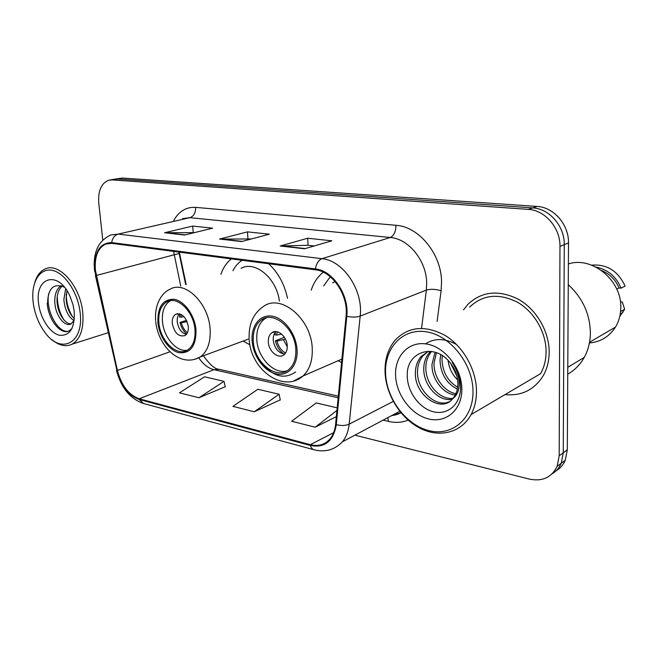 <?xml version="1.0" encoding="UTF-8"?>
<svg xmlns="http://www.w3.org/2000/svg" width="658" height="658" viewBox="0 0 658 658"><rect width="100%" height="100%" fill="white"/><g stroke="black" fill="none" stroke-linecap="round" stroke-linejoin="round"><path stroke-width="0.99" d="M338.154 360.707L341.576 362.525M243.123 341.05L249.917 344.817M179.33 252.129L186.14 284.486M323.284 272.19C317.707 276.615 313.677 282.627 311.185 290.219M287.521 298.313C284.478 284.157 278.194 272.634 268.661 263.743M231.361 258.898C226.673 262.567 223.194 267.691 220.94 274.254M556.133 470.815C560.246 468.389 563.289 464.861 565.271 460.238L567.303 449.833L568.504 242.95C568.989 224.707 553.658 207.114 537.109 206.439L122.437 178.055L115.602 178.992M354.884 435.16L529.353 479.09C542.365 481.746 551.634 477.486 557.161 466.308L559.193 455.788L559.966 246.421C560.427 227.948 544.931 210.099 528.259 209.384L112.066 179.897L117.28 178.976L113.998 179.272L117.28 178.976L532.717 207.903L117.28 178.976L122.437 178.055M559.966 246.421L564.26 244.669C564.737 226.319 549.323 208.594 532.717 207.903C549.323 208.594 564.737 226.319 564.26 244.669L563.273 452.786L564.26 244.669L568.504 242.95M552.062 473.875C556.199 471.449 559.259 467.904 561.241 463.257L563.273 452.786L561.241 463.257C559.259 467.904 556.199 471.449 552.062 473.875M505.048 394.586C521.769 396.174 534.567 389.75 543.442 375.331C547.209 368.496 549.126 360.773 549.183 352.162C549.249 331.352 536.377 309.383 518.455 299.283C498.632 289.553 481.755 291.264 467.83 304.424L463.545 309.819L467.83 304.424C481.755 291.264 498.632 289.553 518.455 299.283C536.377 309.383 549.249 331.352 549.183 352.162C549.126 360.773 547.209 368.496 543.442 375.331C534.567 389.75 521.769 396.174 505.048 394.586M95.435 270.356C94.374 256.85 97.787 248.091 105.667 244.069L111.753 243.345L315.486 269.829C332.438 271.335 348.592 295.45 346.067 316.037L335.596 424.385C334.988 430.283 333.129 435.119 330.028 438.902C324.863 444.726 318.299 446.65 310.337 444.676L139.183 398.789C128.672 394.907 121.409 385.456 117.404 370.446L95.435 270.356M94.958 270.282L116.943 370.446C121.047 385.827 128.483 395.507 139.257 399.505L310.387 445.491C324.789 448.172 333.425 441.247 336.296 424.698L346.799 316.309C349.398 295.203 332.808 270.463 315.437 268.933L111.671 242.588C99.597 242.942 94.028 252.179 94.958 270.282M304.621 248.782L331.846 240.803L307.673 238.245L280.234 245.993L304.621 248.782M314.211 245.977L307.944 245.278L280.234 245.993M308.084 245.294L307.673 238.245M184.577 235.038L212.616 228.178L192.662 226.064L164.566 232.751L184.577 235.038M194.439 232.628L164.566 232.751M193.222 232.488L192.662 226.064M241.609 241.568L269.344 234.182L247.441 231.863L219.575 239.051L241.609 241.568M251.372 238.969L219.575 239.051M247.926 238.591L247.441 231.863M112.066 179.897L108.784 180.202C101.274 183.146 97.943 190.812 98.774 203.199L102.771 240.063M198.955 397.761L224.008 381.344L204.58 376.795L179.486 392.826L198.955 397.761L225.217 386.756M337.2 407.853L316.227 402.943L291.634 421.243L315.166 427.207L336.345 416.637M254.292 411.776L279.107 394.249L257.854 389.273L232.932 406.364L254.292 411.776L280.25 399.883M279.107 394.249L280.292 400.064M224.008 381.344L225.258 386.937M315.166 427.207L336.945 410.444M80.087 312.279C77.915 292.687 65.01 273.202 52.714 270.463C40.377 267.477 31.535 281.081 32.9 299.472L33.237 302.894C34.751 313.767 38.485 323.382 44.448 331.747C60.289 355.188 84.397 343.698 80.087 312.279M52.023 339.717C59.228 345.705 65.989 347.169 72.29 344.101C80.597 338.911 84.068 328.235 82.702 312.073C80.243 286.057 59.179 262.229 45.386 268.867C40.451 270.956 36.938 275.422 34.841 282.257M74 320.676C68.218 316.745 64.829 309.704 63.851 299.563L65.652 288.78M74.412 318.694C69.6 314.236 66.82 307.656 66.088 298.946L66.968 290.704M74.264 320.092L71.105 323.892C64.895 327.602 55.173 315.314 54.795 302.055C54.614 294.184 56.736 288.722 61.161 285.671M71.261 323.81C64.994 324.443 57.476 313.035 57.065 301.43C56.843 294.587 58.537 289.454 62.14 286.024M38.674 303.988C40.475 318.653 50.066 333.178 59.516 335.259C70.069 335.999 74.963 327.947 74.198 311.094L72.948 304.522L69.954 296.149C58.43 269.698 34.257 276.977 38.674 303.988M64.459 287.242C53.643 282.8 48.018 288.163 47.582 303.313M72.035 328.424L69.353 330.727L70.496 330.382C60.33 336.699 44.933 312.131 48.676 293.715M64.065 320.043C59.483 312.78 57.23 304.777 57.312 296.01M72.709 317.008C68.416 310.058 66.269 302.441 66.261 294.151M69.353 330.727C61.128 335.588 48.412 320.438 47.212 303.338M158.874 322.708C160.141 341.099 177.43 357.524 187.974 349.76C193.23 345.902 195.566 339.232 194.982 329.765C193.855 311.538 177.068 295.302 166.704 301.882C160.774 305.657 158.159 312.599 158.874 322.708M170.644 300.607L170.315 300.78C164.385 304.547 161.769 311.473 162.468 321.548C163.645 337.241 176.665 352.482 187.275 350.188M242.128 260.297C238.303 262.715 235.243 266.194 232.932 270.726M279.403 301.093C276.615 278.194 255.024 260.264 241.05 268.332M172.264 323.448C174.477 333.187 178.746 337.209 185.079 335.522C187.497 333.82 188.575 330.826 188.303 326.557C186.148 316.893 181.929 312.813 175.653 314.318C173.103 316.005 171.968 319.048 172.264 323.448M179.346 313.776C177.685 315.7 176.986 318.373 177.249 321.811C178.351 328.663 181.361 332.882 186.288 334.486M181.279 314.491L180.835 317.222L179.494 316.975L179.914 313.924M180.835 317.222L183.985 316.621M186.658 334.025C183.376 331.18 181.156 327.339 179.996 322.486L186.527 320.331M187.407 332.751C184.462 330.357 182.439 327.026 181.337 322.741L179.996 322.486M187.111 321.614L181.337 322.741M472.995 390.934C472.732 363.553 450.097 335.35 426.425 331.821C402.737 327.89 384.338 347.835 385.58 373.431C386.501 398.978 406.323 425.372 429.37 430.743C452.408 436.509 473.62 418.373 472.995 390.934M476.474 390.63C476.145 369.212 462.977 346.231 445.096 335.44C425.348 324.994 408.815 326.434 395.507 339.75C388.13 348.37 384.65 359.252 385.062 372.395C385.958 394.701 400.368 418.093 419.722 428.087C439.034 438.154 461.217 432.989 471.087 414.581C474.78 407.606 476.581 399.628 476.474 390.63M471.087 414.581L540.563 373.678C544.199 367.197 546.041 359.86 546.091 351.652C546.14 332.117 534.025 311.497 517.172 302.055C498.517 292.958 482.676 294.652 469.639 307.138M567.739 374.155C574.673 370.257 580.183 364.655 584.263 357.376C588.194 350.171 590.234 342.127 590.382 333.228C590.062 314.162 582.684 297.975 568.257 284.667M589.412 342.974C600.606 341.946 609.283 336.657 615.444 327.116C618.824 321.507 620.609 315.198 620.782 308.199C622.229 280.653 591.994 255.888 568.38 263.965M457.614 379.872C452.252 374.682 449.06 368.159 448.04 360.313M456.874 375.989L450.672 363.348M457.335 389.059C446.42 383.441 440.646 373.851 440.005 360.296L440.72 354.621M457.639 387.2C447.695 381.245 442.48 371.951 441.987 359.317L442.316 355.583M455.246 394.989C442.916 393.887 431.484 378.769 431.985 364.252L435.119 352.227M455.871 393.681C444.043 391.765 433.54 377.141 434.009 363.257L436.419 352.655M452.202 399.274C438.746 402.202 423.061 385.292 423.785 368.291C423.892 362.336 425.726 357.146 429.304 352.721L430.587 351.339M453.025 398.337C439.717 400.138 425.2 383.639 425.849 367.271C425.956 361.332 427.799 356.159 431.368 351.734L431.607 351.462M452.827 398.567L454.563 396.19C456.833 392.448 457.935 388.064 457.861 383.046C457.532 375.093 454.67 367.97 449.274 361.67C433.499 342.596 406.883 352.178 407.294 374.451C406.644 390.852 418.866 407.96 432.939 411.653C447.029 415.543 459.901 405.139 460.567 388.886L460.575 386.912C460.287 378.194 457.507 370.043 452.243 362.476C457.063 369.944 459.374 377.429 459.185 384.93C458.889 391.156 456.767 395.705 452.827 398.567L452.391 399.069C440.975 413.389 414.03 395.006 415.412 372.42C415.511 366.407 417.345 361.168 420.931 356.702L428.358 351.232M449.496 401.602C436.205 408.347 416.522 390.408 417.526 371.375C417.624 365.379 419.459 360.156 423.045 355.698L428.416 351.232M395.581 375.43C396.223 394.964 411.489 415.14 429.024 419.047C446.552 423.259 462.368 409.325 461.834 388.697C461.571 368.118 444.685 346.898 426.787 344.044C408.889 340.885 394.685 355.863 395.581 375.43M619.787 316.366L624.639 309.318L622.345 302.055L620.42 301.816M624.639 309.318L620.584 311.555M616.768 289.117L619.063 287.924C615.452 279.642 609.629 273.835 601.585 270.504M619.063 287.924L621.086 288.163L625.1 286.065C617.994 270.923 606.849 263.957 591.657 265.149M621.086 288.163C616.085 276.475 607.737 269.451 596.025 267.09M425.487 343.846C434.634 337.965 444.989 338.187 456.553 344.512M253.272 341.157C254.103 362.616 276.96 380.982 289.191 369.171C293.994 364.705 296.207 358.141 295.837 349.472C295.162 328.293 273.251 310.222 261.127 320.101C255.386 324.567 252.762 331.591 253.272 341.157M266.432 317.773L264.689 318.834C258.939 323.292 256.316 330.291 256.809 339.832C257.656 357.664 274.057 374.863 286.921 370.824M330.267 276.722L323.662 285.95M335.07 281.517L332.652 282.874M268.332 342.061C268.678 351.536 278.696 359.613 284.124 354.629C286.37 352.639 287.406 349.669 287.225 345.721C286.913 336.304 277.084 328.284 271.68 332.89C269.245 334.881 268.127 337.932 268.332 342.061M275.932 331.616C273.942 333.664 273.037 336.518 273.226 340.186C274.518 348.329 278.326 352.976 284.643 354.144M295.656 371.976C283.878 379.979 272.256 376.491 260.798 361.522M277.331 331.821L276.582 335.119L275.011 334.823L275.447 332.142M276.582 335.119L281.55 334.067M283.927 354.086C279.609 351.018 276.771 346.577 275.414 340.762L284.388 337.315M285.539 353.05C281.279 350.607 278.424 346.618 276.985 341.066L275.414 340.762M285.44 339.158L276.985 341.066M537.109 206.439L528.259 209.384M567.303 449.833L559.193 455.788M173.72 220.603C178.844 211.276 186.148 206.867 195.632 207.369L395.984 225.299C395.853 231.649 393.945 235.72 390.26 237.489L189.882 217.683L182.546 218.596M395.984 225.299C418.875 226.582 441.411 253.996 441.559 281.83L441.107 290.729L437.101 321.458M346.799 316.309C352.088 317.403 356.546 317.337 360.181 316.103L426.351 290.096L426.68 282.965C426.466 260.7 408.585 238.722 390.26 237.489L321.976 258.684C343.155 260.321 363.487 290.425 360.181 316.103L349.184 424.147C348.411 431.261 346.166 437.134 342.456 441.773L399.751 411.291M94.481 270.019L95.838 275.546M313.858 449.718L143.395 403.469L139.257 399.505M310.387 445.491C311.144 447.925 312.418 449.365 314.228 449.817C325.241 452.54 334.659 449.858 342.456 441.773M336.296 424.698C341.354 425.907 345.647 425.726 349.184 424.147L393.27 401.421M95.41 275.521L116.943 370.446M315.437 268.933C316.342 263.496 318.521 260.075 321.976 258.684L118.193 234.092C114.624 235.186 112.452 238.015 111.671 242.588M94.398 269.262C93.091 252.039 98.585 240.598 110.865 234.947L118.193 234.092L189.882 217.683C193.789 216.243 195.697 212.805 195.632 207.369M408.108 420.125C401.98 422.592 395.45 423.02 388.508 421.416L383.112 420.141M391.263 415.807L400.854 412.648M421.572 328.284L426.351 290.096C430.464 288.862 435.382 289.076 441.107 290.729M387.768 417.674L388.508 421.416M310.337 444.676L333.68 432.635M173.597 251.381L180.753 286.074M96.298 275.488L179.132 253.478L185.688 284.618M117.404 370.446L170.027 351.759M198.806 357.853C203.157 364.285 208.216 368.233 213.973 369.689L338.171 397.786M139.183 398.789L213.973 369.689L219.032 369.311M179.058 253.1L178.844 252.063M242.284 241.396L220.578 238.912M185.26 234.873L165.577 232.628M305.279 248.592L281.221 245.845M196.018 329.971C194.834 315.412 184.396 300.895 174.156 299.283C162.888 299.094 157.468 306.842 157.904 322.519C159.203 336.542 168.958 350.574 179.091 352.721C190.475 353.609 196.117 346.026 196.018 329.971M155.625 320.611C154.408 304.522 161.597 292.794 170.126 289.199C184.882 280.185 208.602 303.091 210.099 328.86C210.864 342.078 207.591 351.446 200.279 356.949L194.529 359.441M525.092 382.791L533.49 377.84M297.062 349.719C296.182 333.968 284.289 318.077 272.198 316.169C260.099 314.022 250.912 325.776 252.129 340.934C253.174 356.06 264.212 371.367 276.138 373.909C288.081 376.672 298.123 365.503 297.062 349.719M249.127 338.335C248.675 323.991 253.388 313.414 263.29 306.603C280.555 293.131 311.399 318.595 312.237 348.485C312.714 360.469 309.655 369.631 303.075 375.965L293.929 380.883M287.258 346.708L283.392 339.692M565.271 460.238L557.161 466.308M105.667 244.069L109.006 243.279M116.491 370.314C120.932 387.439 129.766 398.452 142.975 403.354M110.388 179.914L113.998 179.272M400.952 412.772C397.621 414.507 394.636 415.387 391.995 415.42M203.429 355.781C209.795 364.557 214.837 369.031 218.555 369.204L338.327 396.149M108.134 332.726L72.29 344.101M248.856 338.928L200.279 356.949C180.062 368.562 158.117 346.042 155.724 321.655M170.315 300.78L166.704 301.882M177.66 313.677L175.653 314.318M431.368 351.734L429.304 352.721M423.045 355.698L420.931 356.702M622.822 312.583L620.247 314.047M615.444 327.116L589.543 342.259M584.263 357.376L567.78 367.329M341.913 359.079L303.075 375.965C283.475 393.476 250.772 369.771 249.234 339.783M264.689 318.834L261.127 320.101M275.077 331.624L271.68 332.89"/></g></svg>
